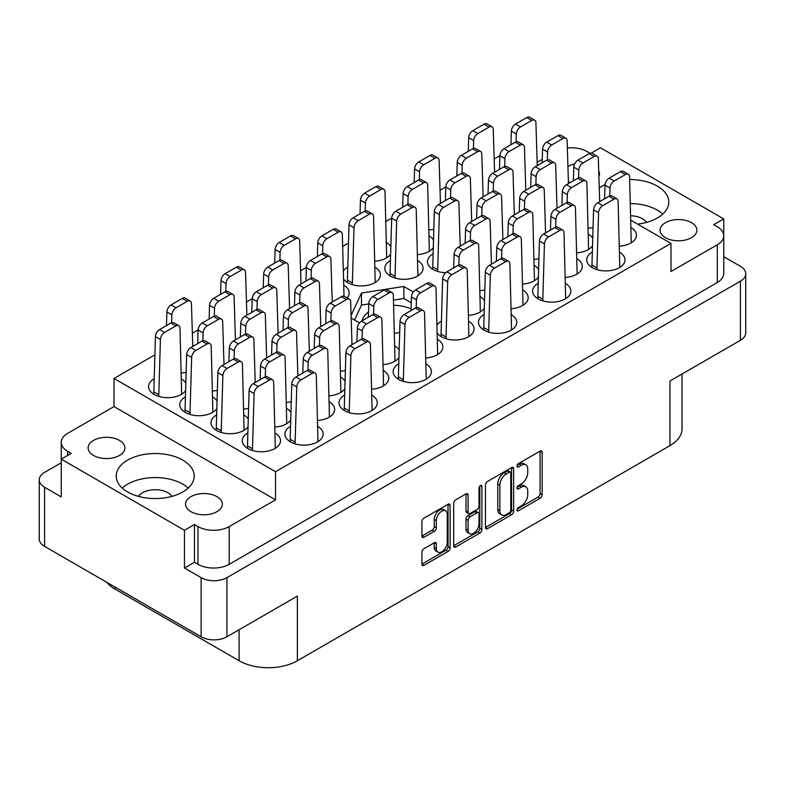 <?xml version="1.0" encoding="UTF-8"?>
<svg xmlns="http://www.w3.org/2000/svg" width="785" height="785" viewBox="0 0 785 785"><rect width="100%" height="100%" fill="white"/><g stroke="black" fill="none" stroke-linecap="round" stroke-linejoin="round"><path stroke-width="1.18" d="M182.797 460.118A39.005 22.52 0 0 0 140.299 455.241A39.005 22.52 0 0 0 116.219 476.044A39.005 22.52 0 0 0 127.641 491.969A39.005 22.52 0 0 0 170.149 496.846A39.005 22.52 0 0 0 194.219 476.044A39.005 22.52 0 0 0 182.797 460.118M188.204 488.064A39.005 22.52 0 0 0 182.797 484.159A39.005 22.52 0 0 0 122.234 488.064M637.597 224.118A39.005 22.52 0 0 0 668.781 202.059A39.005 22.52 0 0 0 657.359 186.133A39.005 22.52 0 0 0 629.658 179.539M605.049 184.642A39.005 22.52 0 0 0 599.259 188.037M662.766 214.079A39.005 22.52 0 0 0 657.359 210.174A39.005 22.52 0 0 0 630.404 203.58M574.61 163.996A18.398 10.617 0 0 0 567.938 166.508M691.497 222.665A18.398 10.617 0 0 0 671.44 220.369A18.398 10.617 0 0 0 660.087 230.182A18.398 10.617 0 0 0 665.474 237.688A18.398 10.617 0 0 0 685.521 239.994A18.398 10.617 0 0 0 696.884 230.182A18.398 10.617 0 0 0 691.497 222.665M93.503 455.437A18.398 10.617 180 0 1 88.116 447.921A18.398 10.617 180 0 1 99.479 438.108A18.398 10.617 180 0 1 119.526 440.414A18.398 10.617 180 0 1 124.913 447.921A18.398 10.617 180 0 1 113.56 457.733A18.398 10.617 180 0 1 93.503 455.437M171.993 496.375A17.957 10.362 0 0 0 167.921 492.745A17.957 10.362 0 0 0 138.454 496.375M190.922 511.673A18.398 10.617 180 0 1 185.525 504.166A18.398 10.617 180 0 1 196.888 494.354A18.398 10.617 180 0 1 216.935 496.65A18.398 10.617 180 0 1 222.322 504.166A18.398 10.617 180 0 1 210.969 513.979A18.398 10.617 180 0 1 190.922 511.673M154.154 378.841A19.134 11.049 0 0 0 148.581 386.642A19.134 11.049 0 0 0 154.184 394.453A19.134 11.049 0 0 0 185.564 390.606M185.378 396.867A19.134 11.049 0 0 0 179.794 404.658A19.134 11.049 0 0 0 185.397 412.468A19.134 11.049 0 0 0 216.788 408.632M216.601 414.892A19.134 11.049 0 0 0 211.018 422.683A19.134 11.049 0 0 0 216.621 430.494A19.134 11.049 0 0 0 248.011 426.657M247.815 432.918A19.134 11.049 0 0 0 242.241 440.709A19.134 11.049 0 0 0 247.844 448.52A19.134 11.049 0 0 0 268.696 450.914A19.134 11.049 0 0 0 280.51 440.709A19.134 11.049 0 0 0 275.241 433.104M484.06 314.549A19.134 11.049 0 0 0 478.477 322.35A19.134 11.049 0 0 0 484.08 330.161A19.134 11.049 0 0 0 504.932 332.555A19.134 11.049 0 0 0 516.746 322.35A19.134 11.049 0 0 0 511.477 314.736M538.176 283.307A19.134 11.049 0 0 0 532.593 291.107A19.134 11.049 0 0 0 538.196 298.918A19.134 11.049 0 0 0 559.048 301.312A19.134 11.049 0 0 0 570.862 291.107A19.134 11.049 0 0 0 565.592 283.493M592.292 252.063A19.134 11.049 0 0 0 586.709 259.864A19.134 11.049 0 0 0 592.312 267.675A19.134 11.049 0 0 0 613.163 270.069A19.134 11.049 0 0 0 624.978 259.864A19.134 11.049 0 0 0 619.708 252.25M390.39 260.473A19.134 11.049 0 0 0 384.817 268.274A19.134 11.049 0 0 0 390.42 276.084A19.134 11.049 0 0 0 411.271 278.479A19.134 11.049 0 0 0 423.076 268.274A19.134 11.049 0 0 0 417.816 260.659M441.386 321.163A19.134 11.049 0 0 0 437.137 324.911M437.402 333.37A19.134 11.049 0 0 0 441.415 336.765A19.134 11.049 0 0 0 462.267 339.159A19.134 11.049 0 0 0 474.071 328.954A19.134 11.049 0 0 0 468.812 321.35M433.065 253.869A19.134 11.049 0 0 0 427.482 261.66A19.134 11.049 0 0 0 433.084 269.471A19.134 11.049 0 0 0 445.703 272.699M347.726 267.086A19.134 11.049 0 0 0 343.477 270.835M343.742 279.293A19.134 11.049 0 0 0 347.745 282.688A19.134 11.049 0 0 0 368.597 285.083A19.134 11.049 0 0 0 380.411 274.878A19.134 11.049 0 0 0 375.151 267.273M290.489 426.304A19.134 11.049 0 0 0 284.906 434.105A19.134 11.049 0 0 0 290.509 441.916A19.134 11.049 0 0 0 311.36 444.31A19.134 11.049 0 0 0 323.175 434.105A19.134 11.049 0 0 0 317.905 426.49M344.605 395.061A19.134 11.049 0 0 0 339.022 402.862A19.134 11.049 0 0 0 344.625 410.673A19.134 11.049 0 0 0 365.476 413.067A19.134 11.049 0 0 0 377.291 402.862A19.134 11.049 0 0 0 372.021 395.248M398.721 363.818A19.134 11.049 0 0 0 393.138 371.619A19.134 11.049 0 0 0 398.741 379.43A19.134 11.049 0 0 0 419.592 381.824A19.134 11.049 0 0 0 431.407 371.619A19.134 11.049 0 0 0 426.137 364.004M445.644 510.799L443.564 509.593A7.732 4.465 120 0 0 439.698 509.975A7.732 4.465 120 0 0 434.233 519.444L436.323 520.641A7.732 4.465 120 0 1 441.778 511.182A7.732 4.465 120 0 1 445.644 510.799A7.732 4.465 120 0 1 447.244 514.332L447.244 542.288A7.732 4.465 120 0 1 443.878 550.069A7.732 4.465 120 0 1 437.922 552.14A7.732 4.465 120 0 1 436.323 548.597L436.323 543.946A2.885 1.668 120 0 0 435.724 542.621A2.885 1.668 120 0 0 434.272 542.759L423.959 548.715A2.885 1.668 120 0 0 421.918 552.257L421.918 564.17A2.885 1.668 120 0 0 422.516 565.494A2.885 1.668 120 0 0 423.959 565.347L448.068 551.433A2.885 1.668 120 0 0 450.109 547.891L450.109 505.432A2.885 1.668 120 0 0 449.511 504.107A2.885 1.668 120 0 0 448.068 504.255L423.959 518.169A2.885 1.668 120 0 0 421.918 521.711L421.918 536.096A2.885 1.668 120 0 0 422.516 537.421A2.885 1.668 120 0 0 423.959 537.274L434.272 531.317A2.885 1.668 120 0 0 436.323 527.785L436.323 520.641M480.449 485.552L481.882 486.376A2.021 1.168 120 0 0 481.46 485.454A2.021 1.168 120 0 0 480.449 485.552A2.021 1.168 120 0 0 479.017 488.034L479.017 505.962A2.885 1.668 120 0 1 476.976 509.504L470.127 513.449A2.885 1.668 120 0 1 468.684 513.596A2.885 1.668 120 0 1 468.086 512.271L468.086 495.05A2.885 1.668 120 0 0 467.487 493.726A2.885 1.668 120 0 0 466.045 493.873L468.086 495.05M411.085 308.907A30.615 17.672 0 0 0 393.648 305.286M368.518 311.959A30.615 17.672 0 0 0 362.12 320.78M630.787 215.747A17.957 10.362 180 0 1 642.473 218.76A17.957 10.362 180 0 1 646.546 222.39M184.465 568.036L184.465 530.297L194.454 524.527L194.454 562.266L184.465 568.036L201.117 577.642A18.251 10.539 0 0 0 226.924 577.642L740.402 281.187A18.251 10.539 0 0 0 745.75 273.739A18.251 10.539 0 0 0 740.402 266.292L723.77 256.685M723.75 235.314L723.75 218.946L600.535 147.806L591.39 153.085M61.23 462.777L44.598 472.374A18.251 10.539 0 0 0 39.25 479.831A18.251 10.539 0 0 0 44.598 487.279L61.25 496.895L61.25 459.156L184.465 530.297M485.454 485.022L485.454 527.491A2.885 1.668 120 0 0 486.052 528.805A2.885 1.668 120 0 0 487.495 528.668L511.604 514.744A2.885 1.668 120 0 0 513.645 511.212L513.645 468.743A2.885 1.668 120 0 0 513.047 467.428A2.885 1.668 120 0 0 511.604 467.566L487.495 481.49A2.885 1.668 120 0 0 485.454 485.022M521.201 505.903L518.394 507.522A2.021 1.168 120 0 0 517.08 509.308A2.021 1.168 120 0 0 517.384 510.927A2.021 1.168 120 0 0 518.394 510.829L540.1 498.298A2.885 1.668 120 0 0 542.15 494.756L542.15 452.288A2.885 1.668 120 0 0 541.552 450.973A2.885 1.668 120 0 0 540.1 451.11L518.394 463.641A2.021 1.168 120 0 0 517.08 465.426A2.021 1.168 120 0 0 517.384 467.046A2.021 1.168 120 0 0 518.394 466.947L521.201 465.328A9.243 5.338 120 0 1 525.832 464.867A9.243 5.338 120 0 1 527.746 469.096L527.746 472.639A9.243 5.338 120 0 1 521.201 483.962L518.394 485.581A2.021 1.168 120 0 0 517.08 487.367A2.021 1.168 120 0 0 517.384 488.986A2.021 1.168 120 0 0 518.394 488.888L521.201 487.269A9.243 5.338 120 0 1 525.832 486.808A9.243 5.338 120 0 1 527.746 491.037L527.746 494.579A9.243 5.338 120 0 1 521.201 505.903M453.681 545.781L477.751 531.887L479.831 533.093A2.885 1.668 120 0 0 481.882 529.551L481.882 486.376M479.831 533.093L455.722 547.008A2.885 1.668 120 0 1 454.279 547.155A2.885 1.668 120 0 1 453.681 545.83L453.681 503.362A2.885 1.668 120 0 1 455.722 499.829L466.045 493.873M745.75 273.739L745.75 332.86A18.251 10.539 180 0 1 740.402 340.317L669.948 380.99L669.948 445.644L297.378 660.744A41.212 23.795 180 0 1 239.101 660.744L239.101 629.737M297.378 660.744L297.378 596.09L226.924 636.772A18.251 10.539 180 0 1 201.117 636.772L44.598 546.399A18.251 10.539 180 0 1 39.25 538.952L39.25 479.831M115.052 587.082L115.052 589.123L239.101 660.744M115.052 589.123A41.212 23.795 180 0 1 106.819 582.323M682.018 374.023L682.018 428.816A41.212 23.795 180 0 1 669.948 445.644M630.934 220.271L670.989 243.399L670.989 271.512L717.304 244.783A22.078 12.746 0 0 0 723.77 235.765A22.078 12.746 0 0 0 717.304 226.757L713.761 224.706L723.75 218.946M589.996 153.252L587.003 151.525A22.078 12.746 0 0 0 567.359 148.012M394.521 333.311L399.663 332.516M351.17 318.072L359.501 322.88M413.352 291.961L403.843 286.476L361.492 293.031L351.091 315.452M185.79 383.031A19.134 11.049 0 0 0 181.58 379.027M181.394 372.973A19.134 11.049 0 0 0 186.124 372.296M347.137 297.888A19.134 11.049 0 0 0 349.188 292.903A19.134 11.049 0 0 0 343.928 285.298M217.013 401.057A19.134 11.049 0 0 0 212.804 397.053M248.237 419.082A19.134 11.049 0 0 0 244.017 415.079M286.496 402.411A19.134 11.049 0 0 0 291.225 401.734M340.611 371.168A19.134 11.049 0 0 0 345.341 370.491M317.719 420.436A19.134 11.049 0 0 0 334.626 409.466A19.134 11.049 0 0 0 329.357 401.861M371.835 389.193A19.134 11.049 0 0 0 388.742 378.223A19.134 11.049 0 0 0 383.472 370.618M425.951 357.95A19.134 11.049 0 0 0 442.858 346.98A19.134 11.049 0 0 0 437.588 339.375M212.607 390.999A19.134 11.049 0 0 0 217.337 390.322M243.831 409.024A19.134 11.049 0 0 0 248.56 408.337M275.054 427.05A19.134 11.049 0 0 0 290.676 420.044M290.901 412.468A19.134 11.049 0 0 0 286.692 408.465M329.17 395.807A19.134 11.049 0 0 0 344.792 388.801M345.017 381.225A19.134 11.049 0 0 0 340.808 377.222M383.286 364.564A19.134 11.049 0 0 0 398.908 357.558M399.133 349.982A19.134 11.049 0 0 0 394.924 345.979M468.625 315.295A19.134 11.049 0 0 0 484.247 308.289M484.473 300.714A19.134 11.049 0 0 0 480.263 296.71M522.741 284.052A19.134 11.049 0 0 0 538.363 277.046M538.588 269.471A19.134 11.049 0 0 0 534.379 265.467M576.857 252.809A19.134 11.049 0 0 0 592.479 245.803M592.704 238.228A19.134 11.049 0 0 0 588.495 234.224M374.955 261.219A19.134 11.049 0 0 0 390.587 254.212M390.812 246.637A19.134 11.049 0 0 0 386.593 242.634M429.071 229.976A19.134 11.049 0 0 0 433.801 229.289M511.29 308.682A19.134 11.049 0 0 0 528.187 297.711A19.134 11.049 0 0 0 522.928 290.107M565.406 277.439A19.134 11.049 0 0 0 582.303 266.468A19.134 11.049 0 0 0 577.044 258.864M619.522 246.196A19.134 11.049 0 0 0 636.419 235.225A19.134 11.049 0 0 0 631.16 227.611M480.067 290.656A19.134 11.049 0 0 0 484.796 289.979M534.183 259.413A19.134 11.049 0 0 0 538.912 258.736M588.299 228.17A19.134 11.049 0 0 0 593.028 227.493M417.63 254.605A19.134 11.049 0 0 0 433.251 247.609M433.477 240.033A19.134 11.049 0 0 0 429.267 236.03M499.908 155.675L494.167 158.982M445.792 186.918L440.051 190.225M391.676 218.161L385.935 221.468M348.452 243.114L342.711 246.431M306.336 267.43L300.596 270.737M252.221 298.673L246.48 301.989M198.105 329.916L192.364 333.233M154.88 354.869L114.011 378.468L114.011 406.581L67.696 433.32A22.078 12.746 0 0 0 61.23 442.338A22.078 12.746 0 0 0 67.696 451.346L71.239 453.387L61.25 459.156M670.989 243.399L275.525 471.716L114.011 378.468M525.832 486.808L523.742 485.601A9.243 5.338 120 0 0 519.12 486.062L521.201 487.269M517.119 487.22L519.12 486.062M525.832 464.867L523.742 463.67A9.243 5.338 120 0 0 519.12 464.121L521.201 465.328M517.119 465.279L519.12 464.121M517.119 509.161L538.019 497.091A2.885 1.668 120 0 0 540.06 493.549L540.06 451.13L542.15 452.288M485.454 527.441L509.524 513.547A2.885 1.668 120 0 0 511.565 510.005L511.565 467.585M509.357 512.742A2.021 1.168 120 0 0 510.79 510.27L510.79 472.992A2.021 1.168 120 0 0 510.368 472.07A2.021 1.168 120 0 0 509.357 472.168L506.394 473.875A9.243 5.338 120 0 0 499.859 485.199L499.859 510.682A9.243 5.338 120 0 0 501.772 514.911A9.243 5.338 120 0 0 506.394 514.45L509.357 512.742M510.368 472.07L508.287 470.863A2.021 1.168 120 0 0 507.277 470.961L509.357 472.168M501.772 514.911L499.692 513.714A9.243 5.338 120 0 1 497.778 509.475L497.778 484.002A9.243 5.338 120 0 1 504.313 472.678L507.277 470.961M466.005 493.893L466.005 511.074A2.885 1.668 120 0 0 466.604 512.389L468.684 513.596M479.792 486.111L479.792 528.354L481.882 529.551M468.086 530.14A7.732 4.465 120 0 0 469.685 533.682A7.732 4.465 120 0 0 475.641 531.612A7.732 4.465 120 0 0 479.017 523.831L479.017 513.979A2.885 1.668 120 0 0 478.418 512.664A2.885 1.668 120 0 0 476.976 512.801L470.127 516.756A2.885 1.668 120 0 0 468.086 520.288L468.086 530.14L466.005 528.943A7.732 4.465 120 0 0 467.605 532.475L469.685 533.682M478.418 512.664L476.338 511.457A2.885 1.668 120 0 0 474.896 511.604L476.976 512.801M466.005 528.943L466.005 519.091A2.885 1.668 120 0 1 468.046 515.549L474.896 511.604M477.751 531.887A2.885 1.668 120 0 0 479.792 528.354M437.922 552.14L435.842 550.942A7.732 4.465 120 0 1 434.233 547.4L434.233 542.788L436.323 543.946M421.918 536.057L432.192 530.12A2.885 1.668 120 0 0 434.233 526.578L434.233 519.444M421.918 564.13L445.988 550.226A2.885 1.668 120 0 0 448.029 546.694L448.029 504.274M194.454 562.266L197.997 564.307L197.997 526.578A22.078 12.746 0 0 0 229.21 526.578L229.21 564.307A22.078 12.746 180 0 1 197.997 564.307M194.454 524.527L197.997 526.578M275.525 471.716L275.525 499.839L229.21 526.578M723.77 235.765L723.77 273.504A22.078 12.746 180 0 1 717.304 282.512L229.21 564.307M537.146 162.289L542.258 159.335M61.25 480.518A22.078 12.746 180 0 1 61.23 480.067L61.23 442.338M568.409 181.639A18.398 10.617 0 0 0 570.312 182.552M598.906 176.556A18.398 10.617 0 0 0 599.475 173.936A18.398 10.617 0 0 0 598.729 170.953M275.525 499.839L114.011 406.581M368.764 303.923L361.492 305.051L354.545 320.025M361.492 305.051L361.492 293.031M411.271 302.784L403.843 298.496L393.481 300.096M403.843 298.496L403.843 286.476M247.422 448.274L249.09 390.675A5.887 3.395 -60 0 1 253.251 383.629L264.496 377.143A5.887 3.395 -60 0 1 267.44 376.849L272.434 379.734A5.887 3.395 -60 0 1 273.651 382.266L275.319 448.274M252.427 450.472L254.095 393.55A5.887 3.395 -60 0 1 258.245 386.514L269.49 380.028A5.887 3.395 -60 0 1 272.434 379.734M247.422 445.88L252.427 448.765M510.937 144.734L511.349 131.105A5.887 3.395 -60 0 1 515.51 124.069L526.755 117.583A5.887 3.395 -60 0 1 529.689 117.289L534.693 120.174A5.887 3.395 -60 0 1 535.91 122.695L537.244 165.596M516.108 141.84L516.344 133.99A5.887 3.395 -60 0 1 520.504 126.954L531.749 120.468A5.887 3.395 -60 0 1 534.693 120.174M468.272 151.338L468.684 137.718A5.887 3.395 -60 0 1 472.845 130.683L484.08 124.187A5.887 3.395 -60 0 1 487.024 123.893L492.018 126.777A5.887 3.395 -60 0 1 493.235 129.309L494.579 172.2M473.443 148.453L473.679 140.603A5.887 3.395 -60 0 1 477.839 133.558L489.075 127.072A5.887 3.395 -60 0 1 492.018 126.777M398.329 379.175L399.997 321.575A5.887 3.395 -60 0 1 404.157 314.54L415.393 308.044A5.887 3.395 -60 0 1 418.336 307.759L423.331 310.634A5.887 3.395 -60 0 1 424.548 313.166L426.216 379.175M403.323 381.382L404.991 324.46A5.887 3.395 -60 0 1 409.152 317.415L420.387 310.929A5.887 3.395 -60 0 1 423.331 310.634M398.329 376.78L403.323 379.665M344.213 410.427L345.881 352.818A5.887 3.395 -60 0 1 350.041 345.783L361.277 339.287A5.887 3.395 -60 0 1 364.22 339.002L369.215 341.887A5.887 3.395 -60 0 1 370.432 344.409L372.1 410.427M349.207 412.625L350.875 355.703A5.887 3.395 -60 0 1 355.036 348.668L366.271 342.172A5.887 3.395 -60 0 1 369.215 341.887M344.213 408.023L349.207 410.908M290.097 441.67L291.765 384.061A5.887 3.395 -60 0 1 295.925 377.026L307.161 370.53A5.887 3.395 -60 0 1 310.104 370.245L315.099 373.13A5.887 3.395 -60 0 1 316.316 375.652L317.984 441.67M295.091 443.868L296.759 386.946A5.887 3.395 -60 0 1 300.92 379.911L312.155 373.415A5.887 3.395 -60 0 1 315.099 373.13M290.097 439.266L295.091 442.151M456.821 175.977L457.233 162.348A5.887 3.395 -60 0 1 461.394 155.312L472.629 148.826A5.887 3.395 -60 0 1 475.573 148.532L480.577 151.417A5.887 3.395 -60 0 1 481.794 153.938L483.128 196.839M461.992 173.083L462.228 165.233A5.887 3.395 -60 0 1 466.388 158.197L477.633 151.711A5.887 3.395 -60 0 1 480.577 151.417M402.705 207.22L403.117 193.591A5.887 3.395 -60 0 1 407.278 186.555L418.513 180.069A5.887 3.395 -60 0 1 421.457 179.775L426.461 182.66A5.887 3.395 -60 0 1 427.678 185.181L429.336 251.2M407.876 204.326L408.112 196.476A5.887 3.395 -60 0 1 412.272 189.44L423.517 182.954A5.887 3.395 -60 0 1 426.461 182.66M347.333 282.443L349.001 224.834A5.887 3.395 -60 0 1 353.162 217.798L364.397 211.312A5.887 3.395 -60 0 1 367.341 211.018L372.335 213.903A5.887 3.395 -60 0 1 373.552 216.424L375.22 282.443M352.328 284.641L353.996 227.719A5.887 3.395 -60 0 1 358.156 220.683L369.401 214.197A5.887 3.395 -60 0 1 372.335 213.903M347.333 280.049L352.328 282.934M542.16 162.76L542.572 149.13A5.887 3.395 -60 0 1 546.733 142.095L557.968 135.609A5.887 3.395 -60 0 1 560.912 135.314L565.907 138.199A5.887 3.395 -60 0 1 567.123 140.721L568.468 183.621M547.331 159.865L547.567 152.015A5.887 3.395 -60 0 1 551.727 144.98L562.963 138.494A5.887 3.395 -60 0 1 565.907 138.199M488.044 194.003L488.456 180.373A5.887 3.395 -60 0 1 492.617 173.338L503.852 166.852A5.887 3.395 -60 0 1 506.796 166.557L511.791 169.442A5.887 3.395 -60 0 1 513.007 171.964L514.352 214.864M493.215 191.108L493.451 183.258A5.887 3.395 -60 0 1 497.611 176.223L508.847 169.737A5.887 3.395 -60 0 1 511.791 169.442M432.672 269.226L434.34 211.616A5.887 3.395 -60 0 1 438.501 204.581L449.736 198.095A5.887 3.395 -60 0 1 452.68 197.8L457.675 200.685A5.887 3.395 -60 0 1 458.891 203.207L460.236 246.107M437.667 271.424L439.335 214.501A5.887 3.395 -60 0 1 443.496 207.466L454.731 200.98A5.887 3.395 -60 0 1 457.675 200.685M432.672 266.831L437.667 269.716M573.384 180.786L573.796 167.156A5.887 3.395 -60 0 1 577.956 160.12L589.192 153.634A5.887 3.395 -60 0 1 592.135 153.34L597.13 156.225A5.887 3.395 -60 0 1 598.347 158.747L599.691 201.647M578.555 177.891L578.79 170.041A5.887 3.395 -60 0 1 582.951 163.005L594.186 156.519A5.887 3.395 -60 0 1 597.13 156.225M519.268 212.029L519.68 198.399A5.887 3.395 -60 0 1 523.84 191.363L535.076 184.877A5.887 3.395 -60 0 1 538.019 184.583L543.014 187.468A5.887 3.395 -60 0 1 544.231 189.99L545.575 232.89M524.429 209.134L524.674 201.284A5.887 3.395 -60 0 1 528.835 194.248L540.07 187.762A5.887 3.395 -60 0 1 543.014 187.468M465.152 243.271L465.564 229.642A5.887 3.395 -60 0 1 469.724 222.606L480.96 216.12A5.887 3.395 -60 0 1 483.903 215.826L488.898 218.711A5.887 3.395 -60 0 1 490.115 221.233L491.459 264.133M470.313 240.377L470.558 232.527A5.887 3.395 -60 0 1 474.719 225.491L485.954 219.005A5.887 3.395 -60 0 1 488.898 218.711M604.597 198.811L605.009 185.181A5.887 3.395 -60 0 1 609.17 178.146L620.415 171.66A5.887 3.395 -60 0 1 623.359 171.365L628.353 174.25A5.887 3.395 -60 0 1 629.57 176.772L631.238 242.791M609.768 195.916L610.004 188.066A5.887 3.395 -60 0 1 614.164 181.031L625.409 174.535A5.887 3.395 -60 0 1 628.353 174.25M550.481 230.054L550.893 216.424A5.887 3.395 -60 0 1 555.054 209.389L566.299 202.903A5.887 3.395 -60 0 1 569.243 202.608L574.237 205.493A5.887 3.395 -60 0 1 575.454 208.015L577.122 274.034M555.652 227.159L555.888 219.309A5.887 3.395 -60 0 1 560.048 212.274L571.294 205.788A5.887 3.395 -60 0 1 574.237 205.493M496.365 261.297L496.777 247.667A5.887 3.395 -60 0 1 500.938 240.632L512.183 234.146A5.887 3.395 -60 0 1 515.127 233.851L520.121 236.736A5.887 3.395 -60 0 1 521.338 239.258L523.006 305.277M501.536 258.402L501.772 250.552A5.887 3.395 -60 0 1 505.933 243.517L517.178 237.031A5.887 3.395 -60 0 1 520.121 236.736M440.993 336.52L442.661 278.911A5.887 3.395 -60 0 1 446.822 271.875L458.067 265.389A5.887 3.395 -60 0 1 461.011 265.095L466.005 267.979A5.887 3.395 -60 0 1 467.222 270.501L468.89 336.52M445.988 338.718L447.656 281.795A5.887 3.395 -60 0 1 451.817 274.76L463.062 268.274A5.887 3.395 -60 0 1 466.005 267.979M440.993 334.125L445.988 337.01M414.156 182.591L414.568 168.961A5.887 3.395 -60 0 1 418.729 161.926L429.964 155.43A5.887 3.395 -60 0 1 432.908 155.145L437.902 158.02A5.887 3.395 -60 0 1 439.119 160.552L440.463 203.443M419.327 179.696L419.563 171.846A5.887 3.395 -60 0 1 423.723 164.811L434.959 158.315A5.887 3.395 -60 0 1 437.902 158.02M360.04 213.834L360.452 200.204A5.887 3.395 -60 0 1 364.613 193.169L375.848 186.673A5.887 3.395 -60 0 1 378.792 186.388L383.786 189.273A5.887 3.395 -60 0 1 385.003 191.795L386.671 257.814M365.211 210.939L365.447 203.089A5.887 3.395 -60 0 1 369.607 196.054L380.843 189.558A5.887 3.395 -60 0 1 383.786 189.273M499.495 169.364L499.898 155.744A5.887 3.395 -60 0 1 504.058 148.699L515.303 142.213A5.887 3.395 -60 0 1 518.247 141.918L523.242 144.803A5.887 3.395 -60 0 1 524.458 147.335L525.803 190.225M504.657 166.479L504.902 158.629A5.887 3.395 -60 0 1 509.063 151.583L520.298 145.097A5.887 3.395 -60 0 1 523.242 144.803M445.37 200.617L445.782 186.987A5.887 3.395 -60 0 1 449.942 179.951L461.188 173.456A5.887 3.395 -60 0 1 464.131 173.171L469.126 176.046A5.887 3.395 -60 0 1 470.343 178.578L471.687 221.468M450.541 197.722L450.786 189.872A5.887 3.395 -60 0 1 454.937 182.826L466.182 176.34A5.887 3.395 -60 0 1 469.126 176.046M389.998 275.839L391.666 218.23A5.887 3.395 -60 0 1 395.826 211.194L407.072 204.699A5.887 3.395 -60 0 1 410.015 204.414L415.01 207.299A5.887 3.395 -60 0 1 416.227 209.821L417.895 275.839M395.002 278.037L396.661 221.115A5.887 3.395 -60 0 1 400.821 214.079L412.066 207.583A5.887 3.395 -60 0 1 415.01 207.299M389.998 273.435L395.002 276.32M530.709 187.389L531.121 173.77A5.887 3.395 -60 0 1 535.282 166.724L546.527 160.238A5.887 3.395 -60 0 1 549.471 159.944L554.465 162.829A5.887 3.395 -60 0 1 555.682 165.36L557.016 208.251M535.88 184.495L536.116 176.654A5.887 3.395 -60 0 1 540.276 169.609L551.521 163.123A5.887 3.395 -60 0 1 554.465 162.829M476.593 218.632L477.005 205.013A5.887 3.395 -60 0 1 481.166 197.977L492.411 191.481A5.887 3.395 -60 0 1 495.355 191.187L500.349 194.072A5.887 3.395 -60 0 1 501.566 196.603L502.9 239.494M481.764 215.747L482 207.897A5.887 3.395 -60 0 1 486.16 200.852L497.405 194.366A5.887 3.395 -60 0 1 500.349 194.072M561.932 205.415L562.345 191.795A5.887 3.395 -60 0 1 566.505 184.75L577.74 178.264A5.887 3.395 -60 0 1 580.684 177.969L585.679 180.854A5.887 3.395 -60 0 1 586.895 183.386L588.564 249.394M567.104 202.52L567.339 194.68A5.887 3.395 -60 0 1 571.5 187.635L582.735 181.149A5.887 3.395 -60 0 1 585.679 180.854M507.816 236.658L508.229 223.038A5.887 3.395 -60 0 1 512.389 215.993L523.624 209.507A5.887 3.395 -60 0 1 526.568 209.212L531.563 212.097A5.887 3.395 -60 0 1 532.779 214.629L534.448 280.637M512.988 233.773L513.223 225.923A5.887 3.395 -60 0 1 517.384 218.878L528.619 212.392A5.887 3.395 -60 0 1 531.563 212.097M453.701 267.911L454.113 254.281A5.887 3.395 -60 0 1 458.273 247.246L469.508 240.75A5.887 3.395 -60 0 1 472.452 240.465L477.447 243.34A5.887 3.395 -60 0 1 478.664 245.872L480.332 311.88M458.872 265.016L459.107 257.166A5.887 3.395 -60 0 1 463.268 250.121L474.503 243.635A5.887 3.395 -60 0 1 477.447 243.34M591.9 267.42L593.568 209.821A5.887 3.395 -60 0 1 597.728 202.775L608.964 196.289A5.887 3.395 -60 0 1 611.908 195.995L616.902 198.88A5.887 3.395 -60 0 1 618.119 201.411L619.787 267.42M596.894 269.618L598.562 212.706A5.887 3.395 -60 0 1 602.723 205.66L613.958 199.174A5.887 3.395 -60 0 1 616.902 198.88M591.9 265.026L596.894 267.911M537.784 298.663L539.452 241.064A5.887 3.395 -60 0 1 543.612 234.018L554.848 227.532A5.887 3.395 -60 0 1 557.792 227.238L562.786 230.123A5.887 3.395 -60 0 1 564.003 232.654L565.671 298.663M542.778 300.871L544.447 243.949A5.887 3.395 -60 0 1 548.607 236.903L559.842 230.417A5.887 3.395 -60 0 1 562.786 230.123M537.784 296.269L542.778 299.154M483.668 329.906L485.336 272.307A5.887 3.395 -60 0 1 489.497 265.271L500.732 258.775A5.887 3.395 -60 0 1 503.676 258.491L508.67 261.366A5.887 3.395 -60 0 1 509.887 263.897L511.555 329.906M488.662 332.114L490.331 275.192A5.887 3.395 -60 0 1 494.491 268.146L505.726 261.66A5.887 3.395 -60 0 1 508.67 261.366M483.668 327.512L488.662 330.397M368.361 317.179L368.773 303.55A5.887 3.395 -60 0 1 372.934 296.514L384.179 290.018A5.887 3.395 -60 0 1 387.123 289.734L392.117 292.609A5.887 3.395 -60 0 1 393.334 295.14L395.002 361.149M373.532 314.285L373.768 306.435A5.887 3.395 -60 0 1 377.928 299.399L389.174 292.903A5.887 3.395 -60 0 1 392.117 292.609M314.245 348.422L314.657 334.793A5.887 3.395 -60 0 1 318.818 327.757L330.063 321.261A5.887 3.395 -60 0 1 332.997 320.977L338.001 323.862A5.887 3.395 -60 0 1 339.218 326.383L340.886 392.402M319.416 345.528L319.652 337.678A5.887 3.395 -60 0 1 323.812 330.642L335.058 324.146A5.887 3.395 -60 0 1 338.001 323.862M260.129 379.665L260.541 366.036A5.887 3.395 -60 0 1 264.702 359L275.937 352.504A5.887 3.395 -60 0 1 278.881 352.22L283.885 355.105A5.887 3.395 -60 0 1 285.102 357.626L286.76 423.645M265.301 376.771L265.536 368.921A5.887 3.395 -60 0 1 269.697 361.885L280.942 355.389A5.887 3.395 -60 0 1 283.885 355.105M283.022 330.397L283.434 316.767A5.887 3.395 -60 0 1 287.595 309.732L298.84 303.236A5.887 3.395 -60 0 1 301.783 302.951L306.778 305.836A5.887 3.395 -60 0 1 307.995 308.358L309.339 351.258M288.193 327.502L288.429 319.652A5.887 3.395 -60 0 1 292.589 312.616L303.834 306.121A5.887 3.395 -60 0 1 306.778 305.836M228.906 361.64L229.318 348.01A5.887 3.395 -60 0 1 233.479 340.975L244.724 334.479A5.887 3.395 -60 0 1 247.667 334.194L252.662 337.079A5.887 3.395 -60 0 1 253.879 339.601L255.223 382.501M234.077 358.745L234.313 350.895A5.887 3.395 -60 0 1 238.473 343.859L249.718 337.364A5.887 3.395 -60 0 1 252.662 337.079M305.924 281.128L306.336 267.499A5.887 3.395 -60 0 1 310.497 260.463L321.732 253.967A5.887 3.395 -60 0 1 324.676 253.683L329.671 256.567A5.887 3.395 -60 0 1 330.887 259.089L332.232 301.989M311.096 278.233L311.331 270.383A5.887 3.395 -60 0 1 315.491 263.348L326.727 256.852A5.887 3.395 -60 0 1 329.671 256.567M251.808 312.371L252.221 298.742A5.887 3.395 -60 0 1 256.381 291.706L267.616 285.21A5.887 3.395 -60 0 1 270.56 284.926L275.555 287.81A5.887 3.395 -60 0 1 276.771 290.332L278.116 333.233M256.98 309.476L257.215 301.626A5.887 3.395 -60 0 1 261.376 294.591L272.611 288.095A5.887 3.395 -60 0 1 275.555 287.81M197.692 343.614L198.105 329.985A5.887 3.395 -60 0 1 202.265 322.949L213.5 316.463A5.887 3.395 -60 0 1 216.444 316.169L221.439 319.053A5.887 3.395 -60 0 1 222.655 321.575L224 364.475M202.864 340.719L203.099 332.869A5.887 3.395 -60 0 1 207.26 325.834L218.495 319.338A5.887 3.395 -60 0 1 221.439 319.053M274.701 263.103L275.113 249.473A5.887 3.395 -60 0 1 279.274 242.437L290.509 235.942A5.887 3.395 -60 0 1 293.453 235.657L298.447 238.542A5.887 3.395 -60 0 1 299.664 241.064L301.008 283.964M279.872 260.208L280.108 252.358A5.887 3.395 -60 0 1 284.268 245.322L295.503 238.826A5.887 3.395 -60 0 1 298.447 238.542M220.585 294.346L220.997 280.716A5.887 3.395 -60 0 1 225.158 273.68L236.393 267.185A5.887 3.395 -60 0 1 239.337 266.9L244.331 269.785A5.887 3.395 -60 0 1 245.548 272.307L246.892 315.207M225.756 291.451L225.992 283.601A5.887 3.395 -60 0 1 230.152 276.565L241.387 270.069A5.887 3.395 -60 0 1 244.331 269.785M411.036 310.566L411.448 296.936A5.887 3.395 -60 0 1 415.599 289.9L426.844 283.414A5.887 3.395 -60 0 1 429.787 283.12L434.782 286.005A5.887 3.395 -60 0 1 435.999 288.527L437.667 354.545M416.197 307.671L416.442 299.821A5.887 3.395 -60 0 1 420.603 292.785L431.838 286.299A5.887 3.395 -60 0 1 434.782 286.005M356.92 341.809L357.322 328.179A5.887 3.395 -60 0 1 361.483 321.143L372.728 314.657A5.887 3.395 -60 0 1 375.672 314.363L380.666 317.248A5.887 3.395 -60 0 1 381.883 319.77L383.551 385.788M362.081 338.914L362.327 331.064A5.887 3.395 -60 0 1 366.487 324.028L377.722 317.542A5.887 3.395 -60 0 1 380.666 317.248M302.804 373.052L303.206 359.422A5.887 3.395 -60 0 1 307.367 352.387L318.612 345.9A5.887 3.395 -60 0 1 321.556 345.606L326.55 348.491A5.887 3.395 -60 0 1 327.767 351.023L329.435 417.031M307.965 370.157L308.211 362.307A5.887 3.395 -60 0 1 312.371 355.271L323.606 348.785A5.887 3.395 -60 0 1 326.55 348.491M325.697 323.783L326.109 310.153A5.887 3.395 -60 0 1 330.269 303.118L341.504 296.632A5.887 3.395 -60 0 1 344.448 296.337L349.443 299.222A5.887 3.395 -60 0 1 350.659 301.744L352.004 344.644M330.868 320.888L331.103 313.038A5.887 3.395 -60 0 1 335.264 306.003L346.499 299.517A5.887 3.395 -60 0 1 349.443 299.222M271.581 355.026L271.993 341.397A5.887 3.395 -60 0 1 276.153 334.361L287.388 327.875A5.887 3.395 -60 0 1 290.332 327.58L295.327 330.465A5.887 3.395 -60 0 1 296.544 332.997L297.888 375.887M276.752 352.131L276.987 344.281A5.887 3.395 -60 0 1 281.148 337.246L292.383 330.76A5.887 3.395 -60 0 1 295.327 330.465M216.209 430.249L217.877 372.649A5.887 3.395 -60 0 1 222.037 365.604L233.273 359.118A5.887 3.395 -60 0 1 236.216 358.823L241.211 361.708A5.887 3.395 -60 0 1 242.428 364.24L244.096 430.249M221.203 432.447L222.871 375.524A5.887 3.395 -60 0 1 227.032 368.489L238.267 362.003A5.887 3.395 -60 0 1 241.211 361.708M216.209 427.854L221.203 430.739M294.473 305.757L294.885 292.128A5.887 3.395 -60 0 1 299.046 285.092L310.281 278.606A5.887 3.395 -60 0 1 313.225 278.312L318.219 281.197A5.887 3.395 -60 0 1 319.436 283.728L320.78 326.619M299.644 302.863L299.88 295.013A5.887 3.395 -60 0 1 304.04 287.977L315.276 281.491A5.887 3.395 -60 0 1 318.219 281.197M240.357 337L240.769 323.381A5.887 3.395 -60 0 1 244.93 316.335L256.165 309.849A5.887 3.395 -60 0 1 259.109 309.555L264.103 312.44A5.887 3.395 -60 0 1 265.32 314.971L266.664 357.862M245.528 334.106L245.764 326.256A5.887 3.395 -60 0 1 249.924 319.22L261.16 312.734A5.887 3.395 -60 0 1 264.103 312.44M184.985 412.223L186.653 354.624A5.887 3.395 -60 0 1 190.814 347.578L202.049 341.092A5.887 3.395 -60 0 1 204.993 340.798L209.987 343.683A5.887 3.395 -60 0 1 211.204 346.214L212.872 412.223M189.98 414.421L191.648 357.499A5.887 3.395 -60 0 1 195.808 350.463L207.044 343.977A5.887 3.395 -60 0 1 209.987 343.683M184.985 409.829L189.98 412.714M317.366 256.489L317.778 242.859A5.887 3.395 -60 0 1 321.938 235.824L333.183 229.338A5.887 3.395 -60 0 1 336.127 229.043L341.122 231.928A5.887 3.395 -60 0 1 342.338 234.45L344.007 296.151M322.537 253.594L322.772 245.744A5.887 3.395 -60 0 1 326.933 238.709L338.178 232.223A5.887 3.395 -60 0 1 341.122 231.928M263.25 287.732L263.662 274.102A5.887 3.395 -60 0 1 267.822 267.067L279.067 260.581A5.887 3.395 -60 0 1 282.011 260.286L287.006 263.171A5.887 3.395 -60 0 1 288.223 265.703L289.567 308.593M268.421 284.837L268.656 276.987A5.887 3.395 -60 0 1 272.817 269.952L284.062 263.466A5.887 3.395 -60 0 1 287.006 263.171M209.134 318.975L209.546 305.355A5.887 3.395 -60 0 1 213.706 298.31L224.952 291.824A5.887 3.395 -60 0 1 227.895 291.529L232.89 294.414A5.887 3.395 -60 0 1 234.107 296.946L235.441 339.836M214.305 316.08L214.54 308.23A5.887 3.395 -60 0 1 218.701 301.195L229.946 294.709A5.887 3.395 -60 0 1 232.89 294.414M166.469 325.589L166.881 311.959A5.887 3.395 -60 0 1 171.042 304.923L182.277 298.437A5.887 3.395 -60 0 1 185.221 298.143L190.215 301.028A5.887 3.395 -60 0 1 191.432 303.55L192.776 346.45M171.64 322.694L171.876 314.844A5.887 3.395 -60 0 1 176.036 307.808L187.272 301.312A5.887 3.395 -60 0 1 190.215 301.028M153.762 394.198L155.43 336.598A5.887 3.395 -60 0 1 159.59 329.553L170.836 323.067A5.887 3.395 -60 0 1 173.779 322.772L178.774 325.657A5.887 3.395 -60 0 1 179.991 328.189L181.659 394.198M158.756 396.396L160.425 339.483A5.887 3.395 -60 0 1 164.585 332.438L175.83 325.952A5.887 3.395 -60 0 1 178.774 325.657M153.762 391.803L158.756 394.688M740.402 340.317L740.402 281.187M226.924 577.642L226.924 636.772M201.117 636.772L201.117 577.642M44.598 487.279L44.598 546.399M516.962 488.064L518.394 488.888M516.962 466.123L518.394 466.947M540.06 493.549L542.15 494.756M538.019 497.091L540.1 498.298M516.962 510.005L518.394 510.829M511.604 467.566L513.645 468.743M511.565 510.005L513.645 511.212M509.524 513.547L511.604 514.744M485.454 527.491L487.495 528.668M504.313 472.678L506.394 473.875M497.778 484.002L499.859 485.199M497.778 509.475L499.859 510.682M453.681 545.83L455.722 547.008M466.005 511.074L468.086 512.271M468.046 515.549L470.127 516.756M466.005 519.091L468.086 520.288M434.233 547.4L436.323 548.597M434.233 526.578L436.323 527.785M432.192 530.12L434.272 531.317M421.918 536.096L423.959 537.274M448.068 504.255L450.109 505.432M448.029 546.694L450.109 547.891M445.988 550.226L448.068 551.433M421.918 564.17L423.959 565.347M717.304 282.512L717.304 244.783M67.696 451.346L67.696 455.437M253.251 383.629L258.245 386.514M249.09 390.675L254.095 393.55M264.496 377.143L269.49 380.028M515.51 124.069L520.504 126.954M511.349 131.105L516.344 133.99M526.755 117.583L531.749 120.468M472.845 130.683L477.839 133.558M468.684 137.718L473.679 140.603M484.08 124.187L489.075 127.072M404.157 314.54L409.152 317.415M399.997 321.575L404.991 324.46M415.393 308.044L420.387 310.929M350.041 345.783L355.036 348.668M345.881 352.818L350.875 355.703M361.277 339.287L366.271 342.172M295.925 377.026L300.92 379.911M291.765 384.061L296.759 386.946M307.161 370.53L312.155 373.415M461.394 155.312L466.388 158.197M457.233 162.348L462.228 165.233M472.629 148.826L477.633 151.711M407.278 186.555L412.272 189.44M403.117 193.591L408.112 196.476M418.513 180.069L423.517 182.954M353.162 217.798L358.156 220.683M349.001 224.834L353.996 227.719M364.397 211.312L369.401 214.197M546.733 142.095L551.727 144.98M542.572 149.13L547.567 152.015M557.968 135.609L562.963 138.494M492.617 173.338L497.611 176.223M488.456 180.373L493.451 183.258M503.852 166.852L508.847 169.737M438.501 204.581L443.496 207.466M434.34 211.616L439.335 214.501M449.736 198.095L454.731 200.98M577.956 160.12L582.951 163.005M573.796 167.156L578.79 170.041M589.192 153.634L594.186 156.519M523.84 191.363L528.835 194.248M519.68 198.399L524.674 201.284M535.076 184.877L540.07 187.762M469.724 222.606L474.719 225.491M465.564 229.642L470.558 232.527M480.96 216.12L485.954 219.005M609.17 178.146L614.164 181.031M605.009 185.181L610.004 188.066M620.415 171.66L625.409 174.535M555.054 209.389L560.048 212.274M550.893 216.424L555.888 219.309M566.299 202.903L571.294 205.788M500.938 240.632L505.933 243.517M496.777 247.667L501.772 250.552M512.183 234.146L517.178 237.031M446.822 271.875L451.817 274.76M442.661 278.911L447.656 281.795M458.067 265.389L463.062 268.274M418.729 161.926L423.723 164.811M414.568 168.961L419.563 171.846M429.964 155.43L434.959 158.315M364.613 193.169L369.607 196.054M360.452 200.204L365.447 203.089M375.848 186.673L380.843 189.558M504.058 148.699L509.063 151.583M499.898 155.744L504.902 158.629M515.303 142.213L520.298 145.097M449.942 179.951L454.937 182.826M445.782 186.987L450.786 189.872M461.188 173.456L466.182 176.34M395.826 211.194L400.821 214.079M391.666 218.23L396.661 221.115M407.072 204.699L412.066 207.583M535.282 166.724L540.276 169.609M531.121 173.77L536.116 176.654M546.527 160.238L551.521 163.123M481.166 197.977L486.16 200.852M477.005 205.013L482 207.897M492.411 191.481L497.405 194.366M566.505 184.75L571.5 187.635M562.345 191.795L567.339 194.68M577.74 178.264L582.735 181.149M512.389 215.993L517.384 218.878M508.229 223.038L513.223 225.923M523.624 209.507L528.619 212.392M458.273 247.246L463.268 250.121M454.113 254.281L459.107 257.166M469.508 240.75L474.503 243.635M597.728 202.775L602.723 205.66M593.568 209.821L598.562 212.706M608.964 196.289L613.958 199.174M543.612 234.018L548.607 236.903M539.452 241.064L544.447 243.949M554.848 227.532L559.842 230.417M489.497 265.271L494.491 268.146M485.336 272.307L490.331 275.192M500.732 258.775L505.726 261.66M372.934 296.514L377.928 299.399M368.773 303.55L373.768 306.435M384.179 290.018L389.174 292.903M318.818 327.757L323.812 330.642M314.657 334.793L319.652 337.678M330.063 321.261L335.058 324.146M264.702 359L269.697 361.885M260.541 366.036L265.536 368.921M275.937 352.504L280.942 355.389M287.595 309.732L292.589 312.616M283.434 316.767L288.429 319.652M298.84 303.236L303.834 306.121M233.479 340.975L238.473 343.859M229.318 348.01L234.313 350.895M244.724 334.479L249.718 337.364M310.497 260.463L315.491 263.348M306.336 267.499L311.331 270.383M321.732 253.967L326.727 256.852M256.381 291.706L261.376 294.591M252.221 298.742L257.215 301.626M267.616 285.21L272.611 288.095M202.265 322.949L207.26 325.834M198.105 329.985L203.099 332.869M213.5 316.463L218.495 319.338M279.274 242.437L284.268 245.322M275.113 249.473L280.108 252.358M290.509 235.942L295.503 238.826M225.158 273.68L230.152 276.565M220.997 280.716L225.992 283.601M236.393 267.185L241.387 270.069M415.599 289.9L420.603 292.785M411.448 296.936L416.442 299.821M426.844 283.414L431.838 286.299M361.483 321.143L366.487 324.028M357.322 328.179L362.327 331.064M372.728 314.657L377.722 317.542M307.367 352.387L312.371 355.271M303.206 359.422L308.211 362.307M318.612 345.9L323.606 348.785M330.269 303.118L335.264 306.003M326.109 310.153L331.103 313.038M341.504 296.632L346.499 299.517M276.153 334.361L281.148 337.246M271.993 341.397L276.987 344.281M287.388 327.875L292.383 330.76M222.037 365.604L227.032 368.489M217.877 372.649L222.871 375.524M233.273 359.118L238.267 362.003M299.046 285.092L304.04 287.977M294.885 292.128L299.88 295.013M310.281 278.606L315.276 281.491M244.93 316.335L249.924 319.22M240.769 323.381L245.764 326.256M256.165 309.849L261.16 312.734M190.814 347.578L195.808 350.463M186.653 354.624L191.648 357.499M202.049 341.092L207.044 343.977M321.938 235.824L326.933 238.709M317.778 242.859L322.772 245.744M333.183 229.338L338.178 232.223M267.822 267.067L272.817 269.952M263.662 274.102L268.656 276.987M279.067 260.581L284.062 263.466M213.706 298.31L218.701 301.195M209.546 305.355L214.54 308.23M224.952 291.824L229.946 294.709M171.042 304.923L176.036 307.808M166.881 311.959L171.876 314.844M182.277 298.437L187.272 301.312M159.59 329.553L164.585 332.438M155.43 336.598L160.425 339.483M170.836 323.067L175.83 325.952"/></g></svg>
